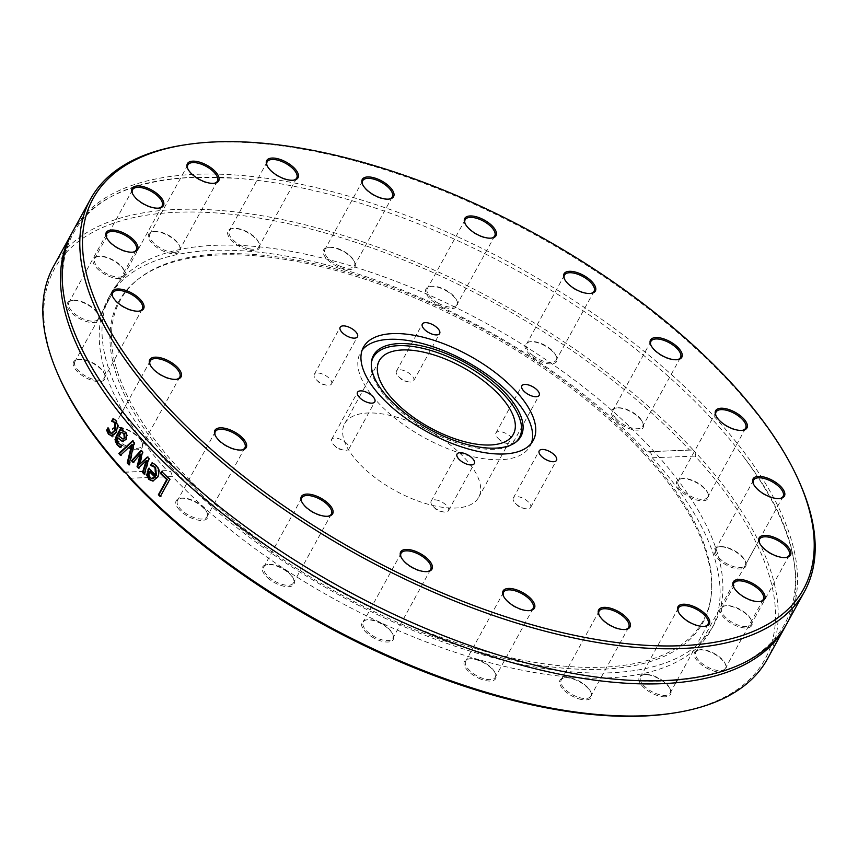 <?xml version="1.0" encoding="UTF-8"?>
<svg xmlns="http://www.w3.org/2000/svg" width="858" height="858" viewBox="0 0 858 858"><rect width="100%" height="100%" fill="white"/><g stroke="black" fill="none" stroke-linecap="round" stroke-linejoin="round"><path stroke-width="0.64" stroke-dasharray="4.29 3.22" d="M438.341 500.493A9.867 4.429 28.8 0 0 431.145 501.19A9.867 4.429 28.8 0 0 433.269 506.585A9.867 4.429 28.8 0 0 441.248 511.389A9.867 4.429 28.8 0 0 442.749 511.797A9.867 4.429 28.8 0 0 448.444 510.692A9.867 4.429 28.8 0 0 438.341 500.493M513.62 497.543A9.867 4.429 28.8 0 0 513.309 497.972A9.867 4.429 28.8 0 0 515.433 503.367A9.867 4.429 28.8 0 0 524.914 508.579A9.867 4.429 28.8 0 0 530.298 507.904A9.867 4.429 28.8 0 0 530.609 507.475A9.867 4.429 28.8 0 0 524.603 499.12A9.867 4.429 28.8 0 0 513.62 497.543M497.715 437.977A9.867 4.429 28.8 0 0 498.08 438.363A9.867 4.429 28.8 0 0 507.55 443.565A9.867 4.429 28.8 0 0 513.245 442.471A9.867 4.429 28.8 0 0 511.486 437.441A9.867 4.429 28.8 0 0 502.638 432.11A9.867 4.429 28.8 0 0 495.956 432.958A9.867 4.429 28.8 0 0 497.715 437.977M406.531 381.37A9.867 4.429 28.8 0 0 408.022 381.767A9.867 4.429 28.8 0 0 413.728 380.673A9.867 4.429 28.8 0 0 403.625 370.474A9.867 4.429 28.8 0 0 396.428 371.171A9.867 4.429 28.8 0 0 398.552 376.565A9.867 4.429 28.8 0 0 406.531 381.37M331.252 384.32A9.867 4.429 28.8 0 0 331.553 383.891A9.867 4.429 28.8 0 0 325.547 375.536A9.867 4.429 28.8 0 0 314.575 373.959A9.867 4.429 28.8 0 0 314.264 374.388A9.867 4.429 28.8 0 0 316.387 379.783A9.867 4.429 28.8 0 0 325.858 384.995A9.867 4.429 28.8 0 0 331.252 384.32M347.158 443.876A9.867 4.429 28.8 0 0 338.299 438.545A9.867 4.429 28.8 0 0 331.628 439.393A9.867 4.429 28.8 0 0 333.387 444.423A9.867 4.429 28.8 0 0 333.751 444.798A9.867 4.429 28.8 0 0 343.221 450A9.867 4.429 28.8 0 0 348.916 448.906A9.867 4.429 28.8 0 0 347.158 443.876M800.385 484.405A407.368 182.979 28.8 0 0 731.627 384.234A407.368 182.979 28.8 0 0 183.215 145.109M72.866 231.21A407.368 182.979 -151.2 0 1 196.471 174.281A407.368 182.979 -151.2 0 1 713.985 416.323A407.368 182.979 -151.2 0 1 786.818 623.712M53.539 266.366A407.368 182.979 -151.2 0 1 328.335 231.038A407.368 182.979 -151.2 0 1 693.425 450.139L689.617 450.118A405.362 182.078 28.8 0 0 236.787 214.897A405.362 182.078 28.8 0 0 58.494 375.589M72.04 232.754A407.368 182.979 -151.2 0 1 194.787 177.338A407.368 182.979 -151.2 0 1 234.942 178.132A407.368 182.979 -151.2 0 1 712.301 419.39A407.368 182.979 -151.2 0 1 785.134 626.769M771.514 643.693A405.362 182.078 28.8 0 0 695.141 456.102L695.902 452.82A407.368 182.979 -151.2 0 1 774.999 640.1M774.527 641.827A407.368 182.979 -151.2 0 1 767.492 658.858M695.902 452.82L693.425 450.139M129.687 478.249L172.522 476.576L170.774 471.696L166.999 470.592L124.882 472.243M124.431 472.104L166.999 470.592A343.951 154.494 -151.2 0 1 108.247 298.487A343.951 154.494 -151.2 0 1 338.942 268.275A343.951 154.494 -151.2 0 1 646.782 451.791L691.291 449.892M672.618 713.212A405.362 182.078 28.8 0 0 770.87 645.731M132.389 444.766L120.828 454.954M132.775 441.269L134.921 442.867L129.676 464.864L129.118 464.264M121.16 455.33L120.431 455.33M129.676 464.864L128.979 464.897M134.921 442.867L134.202 442.878M133.172 440.905L132.454 440.915M161.969 471.814L170.41 479.193L160.532 496.128M162.216 471.342L161.572 471.428M160.907 496.482L160.285 496.578M170.41 479.193L169.787 479.3M150.086 471.557L149.238 474.742L148.573 474.817M149.238 474.742L150.611 477.691L153.217 478.7M152.392 463.202L156.596 465.336C159.91 468.768 160.414 472.715 158.097 477.177L153.153 481.038M148.702 469.401L149.356 468.211L156.413 475.289M152.542 462.934L151.866 462.998M149.356 468.211L148.681 468.275M140.927 454.15L133.473 462.108M146.933 460.499L138.792 467.792M147.587 457.335L149.496 458.558L144.905 474.142L144.401 473.627M141.388 450.772L143.243 451.973L140.101 464.478M133.827 462.483L133.129 462.516M139.093 468.114L138.406 468.157M144.905 474.142L144.241 474.206M149.496 458.558L148.809 458.612M147.973 456.971L147.286 457.024M143.243 451.973L142.546 452.016M141.752 450.386L141.055 450.407M121.643 432.464L120.71 432.453M121.45 432.475L119.477 436.079L118.736 436.057M119.477 436.079L123.091 438.931M121.493 428.078L121.782 427.552L123.209 429.29L122.458 430.662L126.212 432.26L127.456 435.617L126.609 439.5L122.908 441.42M118.522 437.816L117.793 440.894L119.058 443.125L122.201 445.377L120.978 447.597L120.442 447.243M121.707 430.641L123.37 430.791M123.209 429.29L122.469 429.268M121.782 427.552L121.032 427.531M120.978 447.597L120.249 447.597M122.201 445.377L121.471 445.366M122.115 445.27L121.386 445.27M127.456 435.617L126.727 435.607M113.642 418.961L116.688 420.752L118.533 425.879L116.817 432.293L112.966 436.003L111.787 436.046M108.194 428.85L108.827 427.938L110.307 432.443L111.583 433.376M115.176 419.412L114.414 419.358M113.749 418.758L112.988 418.704M112.473 421.299L111.712 421.257M109.213 430.083L108.451 430.04M108.827 427.938L108.065 427.895M108.752 427.842L107.99 427.799M689.617 450.118L646.782 451.791C650.021 451.308 651.855 453.303 652.305 457.775L695.141 456.102M652.305 457.775A343.951 154.494 -151.2 0 1 711.057 629.879A343.951 154.494 -151.2 0 1 480.362 660.092A343.951 154.494 -151.2 0 1 172.522 476.576M373.562 637.837A17.857 8.022 -151.2 0 1 366.034 619.948A17.857 8.022 -151.2 0 1 393.093 634.823A17.857 8.022 -151.2 0 1 389.189 641.891A17.857 8.022 -151.2 0 1 373.562 637.837M581.51 699.527A17.857 8.022 -151.2 0 1 562.215 688.202A17.857 8.022 -151.2 0 1 564.049 677.852A17.857 8.022 -151.2 0 1 591.098 692.728A17.857 8.022 -151.2 0 1 581.51 699.527M723.82 671.331A17.857 8.022 -151.2 0 1 700.246 663.76A17.857 8.022 -151.2 0 1 698.659 649.956A17.857 8.022 -151.2 0 1 725.707 664.832A17.857 8.022 -151.2 0 1 723.82 671.331M746.128 564.006A17.857 8.022 -151.2 0 1 724.431 563.899A17.857 8.022 -151.2 0 1 718.446 546.9A17.857 8.022 -151.2 0 1 745.505 561.775A17.857 8.022 -151.2 0 1 746.128 564.006M179.397 509.813A17.857 8.022 -151.2 0 1 180.266 498.359A17.857 8.022 -151.2 0 1 207.325 513.234A17.857 8.022 -151.2 0 1 199.378 520.302A17.857 8.022 -151.2 0 1 179.397 509.813M707.603 492.674A17.857 8.022 -151.2 0 1 708.065 493.607A17.857 8.022 -151.2 0 1 699.71 500.622A17.857 8.022 -151.2 0 1 679.557 489.553A17.857 8.022 -151.2 0 1 681.005 478.732A17.857 8.022 -151.2 0 1 707.603 492.674M751.715 625.568A17.857 8.022 -151.2 0 1 728.217 621.353A17.857 8.022 -151.2 0 1 724.527 605.898A17.857 8.022 -151.2 0 1 751.587 620.774A17.857 8.022 -151.2 0 1 751.715 625.568M665.175 696.814A17.857 8.022 -151.2 0 1 643.092 686.84A17.857 8.022 -151.2 0 1 643.35 674.742A17.857 8.022 -151.2 0 1 670.409 689.617A17.857 8.022 -151.2 0 1 665.175 696.814M481.027 679.204A17.857 8.022 -151.2 0 1 465.422 667.588A17.857 8.022 -151.2 0 1 468.489 658.965A17.857 8.022 -151.2 0 1 495.549 673.841A17.857 8.022 -151.2 0 1 481.027 679.204M269.627 579.472A17.857 8.022 -151.2 0 1 266.72 564.607A17.857 8.022 -151.2 0 1 293.779 579.472A17.857 8.022 -151.2 0 1 287.977 586.69A17.857 8.022 -151.2 0 1 269.627 579.472M549.678 348.895A17.857 8.022 -151.2 0 1 556.467 356.692A17.857 8.022 -151.2 0 1 548.112 363.717A17.857 8.022 -151.2 0 1 527.97 352.638A17.857 8.022 -151.2 0 1 529.407 341.827A17.857 8.022 -151.2 0 1 549.678 348.895M338.277 249.163A17.857 8.022 -151.2 0 1 354.708 262.334A17.857 8.022 -151.2 0 1 346.342 269.348A17.857 8.022 -151.2 0 1 326.201 258.269A17.857 8.022 -151.2 0 1 327.649 247.458A17.857 8.022 -151.2 0 1 338.277 249.163M154.129 231.553A17.857 8.022 -151.2 0 1 179.837 246.557A17.857 8.022 -151.2 0 1 171.482 253.571A17.857 8.022 -151.2 0 1 151.33 242.492A17.857 8.022 -151.2 0 1 152.778 231.681A17.857 8.022 -151.2 0 1 154.129 231.553M67.589 302.799A17.857 8.022 -151.2 0 1 71.6 300.525A17.857 8.022 -151.2 0 1 98.659 315.401A17.857 8.022 -151.2 0 1 83.43 320.484A17.857 8.022 -151.2 0 1 67.589 302.799M111.701 435.692A17.857 8.022 -151.2 0 1 115.122 427.692A17.857 8.022 -151.2 0 1 142.181 442.567A17.857 8.022 -151.2 0 1 131.917 449.227A17.857 8.022 -151.2 0 1 111.701 435.692M73.177 364.36A17.857 8.022 -151.2 0 1 77.681 359.523A17.857 8.022 -151.2 0 1 104.74 374.399A17.857 8.022 -151.2 0 1 92.031 380.384A17.857 8.022 -151.2 0 1 73.177 364.36M95.485 257.035A17.857 8.022 -151.2 0 1 97.48 256.467A17.857 8.022 -151.2 0 1 124.539 271.343A17.857 8.022 -151.2 0 1 106.778 275.3A17.857 8.022 -151.2 0 1 95.485 257.035M237.795 228.839A17.857 8.022 -151.2 0 1 259.148 243.447A17.857 8.022 -151.2 0 1 250.793 250.461A17.857 8.022 -151.2 0 1 230.641 239.382A17.857 8.022 -151.2 0 1 232.089 228.571A17.857 8.022 -151.2 0 1 237.795 228.839M445.742 290.53A17.857 8.022 -151.2 0 1 457.153 301.351A17.857 8.022 -151.2 0 1 448.798 308.365A17.857 8.022 -151.2 0 1 428.646 297.297A17.857 8.022 -151.2 0 1 430.094 286.475A17.857 8.022 -151.2 0 1 445.742 290.53M639.918 418.554A17.857 8.022 -151.2 0 1 642.932 422.94A17.857 8.022 -151.2 0 1 634.566 429.955A17.857 8.022 -151.2 0 1 614.425 418.886A17.857 8.022 -151.2 0 1 615.872 408.065A17.857 8.022 -151.2 0 1 639.918 418.554M172.544 468.479A343.951 154.494 -151.2 0 1 111.047 293.382A343.951 154.494 -151.2 0 1 343.876 263.781A343.951 154.494 -151.2 0 1 652.37 449.678A343.951 154.494 -151.2 0 1 713.867 624.774A343.951 154.494 -151.2 0 1 481.048 654.375A343.951 154.494 -151.2 0 1 172.544 468.479M328.024 516.226A16.86 7.572 -151.2 0 1 327.509 516.323A16.86 7.572 -151.2 0 1 301.973 502.284A16.86 7.572 -151.2 0 1 301.769 501.801M286.937 571.117A16.86 7.572 28.8 0 0 267.803 564.435A16.86 7.572 28.8 0 0 263.964 566.666A16.86 7.572 28.8 0 0 270.538 578.464A16.86 7.572 28.8 0 0 293.511 582.904A16.86 7.572 28.8 0 0 293.339 578.474A16.86 7.572 28.8 0 0 286.937 571.117M427.338 571.578A16.86 7.572 -151.2 0 1 426.823 571.675A16.86 7.572 -151.2 0 1 401.287 557.636A16.86 7.572 -151.2 0 1 401.083 557.142M381.896 623.605A16.86 7.572 28.8 0 0 367.117 619.776A16.86 7.572 28.8 0 0 363.288 622.007A16.86 7.572 28.8 0 0 374.217 636.657A16.86 7.572 28.8 0 0 392.825 638.255A16.86 7.572 28.8 0 0 392.653 633.815A16.86 7.572 28.8 0 0 381.896 623.605M529.794 610.596A16.86 7.572 -151.2 0 1 529.268 610.692A16.86 7.572 -151.2 0 1 503.732 596.653A16.86 7.572 -151.2 0 1 503.539 596.16M479.601 660.413A16.86 7.572 28.8 0 0 469.573 658.805A16.86 7.572 28.8 0 0 465.733 661.035A16.86 7.572 28.8 0 0 481.402 677.906A16.86 7.572 28.8 0 0 495.281 677.273A16.86 7.572 28.8 0 0 495.109 672.844A16.86 7.572 28.8 0 0 479.601 660.413M625.353 629.482A16.86 7.572 -151.2 0 1 624.828 629.579A16.86 7.572 -151.2 0 1 599.292 615.54A16.86 7.572 -151.2 0 1 599.099 615.047M570.516 677.927A16.86 7.572 28.8 0 0 565.132 677.681A16.86 7.572 28.8 0 0 561.293 679.911A16.86 7.572 28.8 0 0 566.033 690.197A16.86 7.572 28.8 0 0 581.617 698.144A16.86 7.572 28.8 0 0 590.83 696.16A16.86 7.572 28.8 0 0 590.669 691.72A16.86 7.572 28.8 0 0 570.516 677.927M704.654 626.372A16.86 7.572 -151.2 0 1 704.139 626.469A16.86 7.572 -151.2 0 1 678.603 612.43A16.86 7.572 -151.2 0 1 678.41 611.936M645.72 674.452A16.86 7.572 28.8 0 0 644.433 674.57A16.86 7.572 28.8 0 0 640.604 676.812A16.86 7.572 28.8 0 0 647.254 688.674A16.86 7.572 28.8 0 0 665.025 695.409A16.86 7.572 28.8 0 0 670.141 693.05A16.86 7.572 28.8 0 0 669.98 688.609A16.86 7.572 28.8 0 0 645.72 674.452M759.963 601.576A16.86 7.572 -151.2 0 1 759.437 601.683A16.86 7.572 -151.2 0 1 733.901 587.633A16.86 7.572 -151.2 0 1 733.708 587.151M697.854 650.321A16.86 7.572 28.8 0 0 695.902 652.016A16.86 7.572 28.8 0 0 704.665 665.358A16.86 7.572 28.8 0 0 723.487 669.959A16.86 7.572 28.8 0 0 725.439 668.253A16.86 7.572 28.8 0 0 725.278 663.824A16.86 7.572 28.8 0 0 699.742 649.785A16.86 7.572 28.8 0 0 697.854 650.321M785.831 557.528A16.86 7.572 -151.2 0 1 785.317 557.625A16.86 7.572 -151.2 0 1 759.78 543.586A16.86 7.572 -151.2 0 1 759.577 543.093M721.825 607.882A16.86 7.572 28.8 0 0 721.782 607.968A16.86 7.572 28.8 0 0 732.807 622.672A16.86 7.572 28.8 0 0 751.276 624.292A16.86 7.572 28.8 0 0 751.318 624.206A16.86 7.572 28.8 0 0 751.147 619.776A16.86 7.572 28.8 0 0 725.611 605.737A16.86 7.572 28.8 0 0 721.825 607.882M779.75 498.53A16.86 7.572 -151.2 0 1 779.236 498.627A16.86 7.572 -151.2 0 1 753.699 484.588A16.86 7.572 -151.2 0 1 753.496 484.105M715.282 551.308A16.86 7.572 28.8 0 0 729.075 564.864A16.86 7.572 28.8 0 0 745.237 565.207A16.86 7.572 28.8 0 0 745.656 562.88A16.86 7.572 28.8 0 0 745.066 560.778A16.86 7.572 28.8 0 0 719.53 546.739A16.86 7.572 28.8 0 0 715.701 548.97A16.86 7.572 28.8 0 0 715.282 551.308M742.309 430.362A16.86 7.572 -151.2 0 1 741.795 430.459A16.86 7.572 -151.2 0 1 716.687 417.31A16.86 7.572 -151.2 0 1 716.258 416.42A16.86 7.572 -151.2 0 1 716.055 415.937M678.86 486.121A16.86 7.572 28.8 0 0 694.025 497.704A16.86 7.572 28.8 0 0 707.796 497.039A16.86 7.572 28.8 0 0 707.625 492.61A16.86 7.572 28.8 0 0 707.196 491.72A16.86 7.572 28.8 0 0 682.089 478.571A16.86 7.572 28.8 0 0 678.249 480.802A16.86 7.572 28.8 0 0 678.86 486.121M677.177 359.695A16.86 7.572 -151.2 0 1 676.651 359.792A16.86 7.572 -151.2 0 1 653.957 349.903A16.86 7.572 -151.2 0 1 651.115 345.753A16.86 7.572 -151.2 0 1 650.922 345.27M616.13 418.715A16.86 7.572 28.8 0 0 631.252 427.831A16.86 7.572 28.8 0 0 642.663 426.372A16.86 7.572 28.8 0 0 642.492 421.943A16.86 7.572 28.8 0 0 639.65 417.792A16.86 7.572 28.8 0 0 616.956 407.904A16.86 7.572 28.8 0 0 613.116 410.135A16.86 7.572 28.8 0 0 616.13 418.715M590.712 293.447A16.86 7.572 -151.2 0 1 590.197 293.543A16.86 7.572 -151.2 0 1 571.063 286.872A16.86 7.572 -151.2 0 1 564.661 279.504A16.86 7.572 -151.2 0 1 564.457 279.022M533.226 355.684A16.86 7.572 28.8 0 0 556.199 360.124A16.86 7.572 28.8 0 0 556.027 355.695A16.86 7.572 28.8 0 0 549.624 348.337A16.86 7.572 28.8 0 0 530.491 341.656A16.86 7.572 28.8 0 0 526.662 343.886A16.86 7.572 28.8 0 0 533.226 355.684M491.398 238.106A16.86 7.572 -151.2 0 1 490.883 238.202A16.86 7.572 -151.2 0 1 476.104 234.384A16.86 7.572 -151.2 0 1 465.347 224.163A16.86 7.572 -151.2 0 1 465.143 223.67M438.277 303.196A16.86 7.572 28.8 0 0 456.885 304.783A16.86 7.572 28.8 0 0 456.713 300.343A16.86 7.572 28.8 0 0 445.946 290.133A16.86 7.572 28.8 0 0 431.177 286.304A16.86 7.572 28.8 0 0 427.338 288.545A16.86 7.572 28.8 0 0 438.277 303.196M388.953 199.088A16.86 7.572 -151.2 0 1 388.427 199.185A16.86 7.572 -151.2 0 1 378.399 197.576A16.86 7.572 -151.2 0 1 362.891 185.146A16.86 7.572 -151.2 0 1 362.698 184.652M340.562 266.388A16.86 7.572 28.8 0 0 354.429 265.766A16.86 7.572 28.8 0 0 354.268 261.325A16.86 7.572 28.8 0 0 338.76 248.895A16.86 7.572 28.8 0 0 328.732 247.286A16.86 7.572 28.8 0 0 324.892 249.517A16.86 7.572 28.8 0 0 340.562 266.388M293.393 180.201A16.86 7.572 -151.2 0 1 292.868 180.298A16.86 7.572 -151.2 0 1 287.484 180.051A16.86 7.572 -151.2 0 1 267.331 166.259A16.86 7.572 -151.2 0 1 267.138 165.766M249.657 248.863A16.86 7.572 28.8 0 0 258.88 246.879A16.86 7.572 28.8 0 0 258.708 242.439A16.86 7.572 28.8 0 0 238.556 228.657A16.86 7.572 28.8 0 0 233.172 228.4A16.86 7.572 28.8 0 0 229.333 230.641A16.86 7.572 28.8 0 0 234.073 240.916A16.86 7.572 28.8 0 0 249.657 248.863M214.082 183.312A16.86 7.572 -151.2 0 1 213.567 183.408A16.86 7.572 -151.2 0 1 212.28 183.526A16.86 7.572 -151.2 0 1 188.02 169.369A16.86 7.572 -151.2 0 1 187.827 168.876M174.453 252.338A16.86 7.572 28.8 0 0 179.569 249.989A16.86 7.572 28.8 0 0 179.397 245.549A16.86 7.572 28.8 0 0 155.137 231.392A16.86 7.572 28.8 0 0 153.861 231.51A16.86 7.572 28.8 0 0 150.021 233.741A16.86 7.572 28.8 0 0 156.682 245.602A16.86 7.572 28.8 0 0 174.453 252.338M158.784 208.097A16.86 7.572 -151.2 0 1 158.258 208.194A16.86 7.572 -151.2 0 1 132.722 194.155A16.86 7.572 -151.2 0 1 132.529 193.672M122.319 276.48A16.86 7.572 28.8 0 0 124.271 274.774A16.86 7.572 28.8 0 0 124.099 270.345A16.86 7.572 28.8 0 0 98.563 256.306A16.86 7.572 28.8 0 0 96.675 256.842A16.86 7.572 28.8 0 0 94.723 258.537A16.86 7.572 28.8 0 0 103.496 271.879A16.86 7.572 28.8 0 0 122.319 276.48M132.904 252.155A16.86 7.572 -151.2 0 1 132.389 252.252A16.86 7.572 -151.2 0 1 106.853 238.213A16.86 7.572 -151.2 0 1 106.649 237.72M98.348 318.919A16.86 7.572 28.8 0 0 98.391 318.833A16.86 7.572 28.8 0 0 98.22 314.393A16.86 7.572 28.8 0 0 72.683 300.354A16.86 7.572 28.8 0 0 68.897 302.499A16.86 7.572 28.8 0 0 68.844 302.584A16.86 7.572 28.8 0 0 79.88 317.288A16.86 7.572 28.8 0 0 98.348 318.919M138.985 311.154A16.86 7.572 -151.2 0 1 138.47 311.25A16.86 7.572 -151.2 0 1 112.934 297.211A16.86 7.572 -151.2 0 1 112.73 296.718M104.891 375.493A16.86 7.572 28.8 0 0 104.301 373.391A16.86 7.572 28.8 0 0 78.764 359.352A16.86 7.572 28.8 0 0 74.925 361.583A16.86 7.572 28.8 0 0 74.517 363.921A16.86 7.572 28.8 0 0 88.31 377.488A16.86 7.572 28.8 0 0 104.472 377.831A16.86 7.572 28.8 0 0 104.891 375.493M176.426 379.322A16.86 7.572 -151.2 0 1 175.911 379.418A16.86 7.572 -151.2 0 1 150.375 365.379A16.86 7.572 -151.2 0 1 150.171 364.886M141.313 440.669A16.86 7.572 28.8 0 0 116.205 427.52A16.86 7.572 28.8 0 0 112.377 429.751A16.86 7.572 28.8 0 0 112.977 435.07A16.86 7.572 28.8 0 0 128.142 446.653A16.86 7.572 28.8 0 0 141.913 445.999A16.86 7.572 28.8 0 0 141.742 441.559A16.86 7.572 28.8 0 0 141.313 440.669M241.57 449.989A16.86 7.572 -151.2 0 1 241.044 450.085A16.86 7.572 -151.2 0 1 215.508 436.036A16.86 7.572 -151.2 0 1 215.315 435.553M204.043 508.075A16.86 7.572 28.8 0 0 181.349 498.187A16.86 7.572 28.8 0 0 177.509 500.418A16.86 7.572 28.8 0 0 180.523 508.998A16.86 7.572 28.8 0 0 195.645 518.114A16.86 7.572 28.8 0 0 207.057 516.666A16.86 7.572 28.8 0 0 206.885 512.226A16.86 7.572 28.8 0 0 204.043 508.075M643.285 453.003A333.322 149.721 -151.2 0 1 711.143 595.967A333.322 149.721 -151.2 0 1 503.936 658.354A333.322 149.721 -151.2 0 1 178.292 471.214A333.322 149.721 -151.2 0 1 136.83 280.234A333.322 149.721 -151.2 0 1 643.285 453.003M179.697 469.594A332.572 149.378 -151.2 0 1 138.331 279.043A332.572 149.378 -151.2 0 1 643.65 451.415A332.572 149.378 -151.2 0 1 711.357 594.068A332.572 149.378 -151.2 0 1 504.611 656.316A332.572 149.378 -151.2 0 1 179.697 469.594M465.004 458.419A76.459 34.341 -151.2 0 1 478.667 497.34A76.459 34.341 -151.2 0 1 426.919 503.925A76.459 34.341 -151.2 0 1 358.344 462.601A76.459 34.341 -151.2 0 1 344.669 423.67A76.459 34.341 -151.2 0 1 396.428 417.095A76.459 34.341 -151.2 0 1 465.004 458.419M515.561 442.342A83.355 37.441 -151.2 0 1 514.843 442.953A83.355 37.441 -151.2 0 1 388.181 399.753A83.355 37.441 -151.2 0 1 371.214 363.996A83.355 37.441 -151.2 0 1 371.342 363.063M531.402 443.178A96.847 43.501 -151.2 0 1 530.072 446.16A96.847 43.501 -151.2 0 1 464.521 454.493A96.847 43.501 -151.2 0 1 377.659 402.145A96.847 43.501 -151.2 0 1 360.349 352.842A96.847 43.501 -151.2 0 1 362.151 350.128M150.611 477.691L149.946 477.756M156.596 465.336L155.931 465.401M154.472 463.77L153.807 463.835M158.097 477.177L157.443 477.262M122.351 438.631L121.611 438.62M119.058 443.125L118.318 443.114M117.793 440.894L117.053 440.873M118.286 438.234L117.546 438.213M126.609 439.5L125.879 439.489M126.212 432.26L125.472 432.25M116.688 420.752L115.927 420.71M110.307 432.443L109.545 432.4M112.966 436.003L112.216 435.971M116.817 432.293L116.077 432.26M118.533 425.879L117.782 425.847M433.269 506.585L437.248 510.585L442.749 511.797M448.444 510.692L474.356 463.567M431.145 501.19L457.057 454.054M515.433 503.367L519.412 507.368L524.914 508.579M530.609 507.475L556.52 460.338M513.309 497.972L539.221 450.836M498.08 438.363L502.048 442.353L507.55 443.565M513.245 442.471L539.156 395.334M495.956 432.958L521.868 385.821M398.552 376.565L402.52 380.566L408.022 381.767M413.728 380.673L439.639 333.537M396.428 371.171L422.34 324.034M316.387 379.783L320.356 383.783L325.858 384.995M331.553 383.891L357.475 336.754M314.264 374.388L340.176 327.252M333.751 444.798L337.72 448.788L343.221 450M348.916 448.906L374.828 401.769M331.628 439.393L357.539 392.267M153.475 481.006L152.831 481.081M123.295 430.684L122.544 430.662M112.162 436.089L111.411 436.057M111.047 293.382L108.247 298.487M713.867 624.774L711.057 629.879M327.509 516.323L328.593 516.162M301.973 502.284L301.533 501.286M301.801 497.854L263.964 566.666M331.338 514.092L293.511 582.904M267.803 564.435L266.72 564.607M293.339 578.474L293.779 579.472M426.823 571.675L427.906 571.503M401.287 557.636L400.847 556.628M401.115 553.195L363.288 622.007M430.662 569.433L392.825 638.255M367.117 619.776L366.034 619.948M392.653 633.815L393.093 634.823M529.268 610.692L530.351 610.531M503.732 596.653L503.292 595.656M503.571 592.224L465.733 661.035M533.108 608.461L495.281 677.273M469.573 658.805L468.489 658.965M495.109 672.844L495.549 673.841M624.828 629.579L625.911 629.407M599.292 615.54L598.852 614.532M599.12 611.1L561.293 679.911M628.667 627.337L590.83 696.16M565.132 677.681L564.049 677.852M590.669 691.72L591.098 692.728M704.139 626.469L705.222 626.297M678.603 612.43L678.163 611.422M678.431 607.99L640.604 676.812M707.979 624.238L677.466 679.74M675.782 682.796L670.141 693.05M644.433 674.57L643.35 674.742M669.98 688.609L670.409 689.617M759.437 601.683L760.52 601.512M733.901 587.633L733.461 586.636M733.729 583.204L695.902 652.016M763.277 599.442L725.439 668.253M699.742 649.785L698.659 649.956M725.278 663.824L725.707 664.832M785.317 557.625L786.4 557.453M759.78 543.586L759.341 542.578M759.609 539.156L721.782 607.968M789.156 555.394L751.318 624.206M725.611 605.737L724.527 605.898M751.147 619.776L751.587 620.774M779.236 498.627L780.319 498.466M753.699 484.588L753.26 483.59M753.528 480.158L715.701 548.97M783.075 496.396L745.237 565.207M719.53 546.739L718.446 546.9M745.066 560.778L745.505 561.775M741.795 430.459L742.878 430.298M716.258 416.42L715.819 415.422M716.087 411.99L678.249 480.802M745.623 428.228L707.796 497.039M682.089 478.571L681.005 478.732M707.625 492.61L708.065 493.607M676.651 359.792L677.734 359.631M651.115 345.753L650.675 344.755M650.943 341.323L613.116 410.135M680.491 357.561L642.663 426.372M616.956 407.904L615.872 408.065M642.492 421.943L642.932 422.94M590.197 293.543L591.28 293.382M564.661 279.504L564.221 278.507M564.489 275.075L526.662 343.886M594.036 291.312L556.199 360.124M530.491 341.656L529.407 341.827M556.027 355.695L556.467 356.692M490.883 238.202L491.966 238.031M465.347 224.163L464.907 223.155M465.175 219.723L427.338 288.545M494.712 235.971L456.885 304.783M431.177 286.304L430.094 286.475M456.713 300.343L457.153 301.351M388.427 199.185L389.511 199.013M362.891 185.146L362.451 184.138M362.719 180.706L324.892 249.517M392.267 196.943L354.429 265.766M328.732 247.286L327.649 247.458M354.268 261.325L354.708 262.334M292.868 180.298L293.951 180.126M267.331 166.259L266.902 165.251M267.17 161.819L229.333 230.641M296.707 178.067L258.88 246.879M233.172 228.4L232.089 228.571M258.708 242.439L259.148 243.447M213.567 183.408L214.65 183.237M188.02 169.369L187.591 168.361M187.859 164.929L150.021 233.741M217.396 181.167L179.569 249.989M153.861 231.51L152.778 231.681M179.397 245.549L179.837 246.557M158.258 208.194L159.341 208.033M132.722 194.155L132.293 193.157M132.561 189.725L94.723 258.537M162.098 205.963L124.271 274.774M98.563 256.306L97.48 256.467M124.099 270.345L124.539 271.343M132.389 252.252L133.473 252.08M106.853 238.213L106.413 237.205M106.682 233.773L68.844 302.584M136.218 250.01L98.391 318.833M72.683 300.354L71.6 300.525M98.22 314.393L98.659 315.401M138.47 311.25L139.554 311.079M112.934 297.211L112.495 296.203M112.763 292.771L74.925 361.583M142.299 309.009L104.472 377.831M78.764 359.352L77.681 359.523M104.301 373.391L104.74 374.399M175.911 379.418L176.995 379.247M150.375 365.379L149.936 364.371M150.204 360.939L122.404 411.497M120.721 414.564L112.377 429.751M179.751 377.177L141.913 445.999M116.205 427.52L115.122 427.692M141.742 441.559L142.181 442.567M241.044 450.085L242.128 449.914M215.508 436.036L215.068 435.038M215.337 431.606L177.509 500.418M244.884 447.844L207.057 516.666M181.349 498.187L180.266 498.359M206.885 512.226L207.325 513.234M113.213 399.549C21.643 278.689 57.776 180.823 194.916 177.349L234.942 178.132M744.787 458.429C846.31 591.376 789.746 694.326 623.058 679.847M138.331 279.043L136.83 280.234M711.357 594.068L711.143 595.967M379.333 360.639L344.669 423.67M513.331 434.309L478.667 497.34M514.843 442.953L516.334 441.763M371.214 363.996L371.417 362.097M363.481 347.147L360.349 352.842M533.215 440.454L530.072 446.16"/><path stroke-width="1.29" d="M464.253 453.367A9.867 4.429 -151.2 0 1 474.356 463.567A9.867 4.429 -151.2 0 1 467.16 464.253A9.867 4.429 -151.2 0 1 457.057 454.054A9.867 4.429 -151.2 0 1 464.253 453.367M539.532 450.418A9.867 4.429 -151.2 0 1 550.514 451.994A9.867 4.429 -151.2 0 1 556.52 460.338A9.867 4.429 -151.2 0 1 556.209 460.767A9.867 4.429 -151.2 0 1 545.238 459.191A9.867 4.429 -151.2 0 1 539.221 450.836A9.867 4.429 -151.2 0 1 539.532 450.418M523.627 390.851A9.867 4.429 -151.2 0 1 521.868 385.821A9.867 4.429 -151.2 0 1 528.549 384.974A9.867 4.429 -151.2 0 1 537.398 390.304A9.867 4.429 -151.2 0 1 539.156 395.334A9.867 4.429 -151.2 0 1 532.475 396.181A9.867 4.429 -151.2 0 1 523.627 390.851M432.443 334.234A9.867 4.429 -151.2 0 1 422.34 324.034A9.867 4.429 -151.2 0 1 429.536 323.337A9.867 4.429 -151.2 0 1 439.639 333.537A9.867 4.429 -151.2 0 1 432.443 334.234M357.164 337.183A9.867 4.429 -151.2 0 1 346.182 335.607A9.867 4.429 -151.2 0 1 340.176 327.252A9.867 4.429 -151.2 0 1 340.487 326.834A9.867 4.429 -151.2 0 1 351.458 328.41A9.867 4.429 -151.2 0 1 357.475 336.754A9.867 4.429 -151.2 0 1 357.164 337.183M373.069 396.75A9.867 4.429 -151.2 0 1 374.828 401.769A9.867 4.429 -151.2 0 1 368.146 402.616A9.867 4.429 -151.2 0 1 359.298 397.286A9.867 4.429 -151.2 0 1 357.539 392.267A9.867 4.429 -151.2 0 1 364.21 391.409A9.867 4.429 -151.2 0 1 373.069 396.75M185.382 144.777L183.215 145.109A407.368 182.979 28.8 0 0 90.508 199.12A407.368 182.979 28.8 0 0 163.342 406.499A407.368 182.979 28.8 0 0 528.71 626.672A407.368 182.979 28.8 0 0 804.461 591.623A407.368 182.979 28.8 0 0 800.385 484.405L799.506 482.389A405.362 182.078 -151.2 0 1 609.834 641.602A405.362 182.078 -151.2 0 1 152.595 390.229A405.362 182.078 -151.2 0 1 185.382 144.777A405.362 182.078 -151.2 0 1 731.091 382.722A405.362 182.078 -151.2 0 1 799.506 482.389M325.686 501.297A17.857 8.022 28.8 0 0 307.336 494.079A17.857 8.022 28.8 0 0 301.533 501.286A17.857 8.022 28.8 0 0 328.593 516.162A17.857 8.022 28.8 0 0 325.686 501.297M517.814 590.283A17.857 8.022 28.8 0 0 503.292 595.656A17.857 8.022 28.8 0 0 530.351 610.531A17.857 8.022 28.8 0 0 533.419 601.908A17.857 8.022 28.8 0 0 517.814 590.283M683.408 604.225A17.857 8.022 28.8 0 0 678.163 611.422A17.857 8.022 28.8 0 0 705.222 626.297A17.857 8.022 28.8 0 0 705.49 614.21A17.857 8.022 28.8 0 0 683.408 604.225M759.212 537.794A17.857 8.022 28.8 0 0 759.341 542.578A17.857 8.022 28.8 0 0 786.4 557.453A17.857 8.022 28.8 0 0 782.71 541.999A17.857 8.022 28.8 0 0 759.212 537.794M716.28 416.355A17.857 8.022 28.8 0 0 742.878 430.298A17.857 8.022 28.8 0 0 744.315 419.476A17.857 8.022 28.8 0 0 724.173 408.408A17.857 8.022 28.8 0 0 715.819 415.422A17.857 8.022 28.8 0 0 716.28 416.355M571.01 286.304A17.857 8.022 28.8 0 0 591.28 293.382A17.857 8.022 28.8 0 0 592.728 282.561A17.857 8.022 28.8 0 0 572.576 271.493A17.857 8.022 28.8 0 0 564.221 278.507A17.857 8.022 28.8 0 0 571.01 286.304M378.882 197.308A17.857 8.022 28.8 0 0 389.511 199.013A17.857 8.022 28.8 0 0 390.958 188.202A17.857 8.022 28.8 0 0 370.806 177.123A17.857 8.022 28.8 0 0 362.451 184.138A17.857 8.022 28.8 0 0 378.882 197.308M213.288 183.365A17.857 8.022 28.8 0 0 214.65 183.237A17.857 8.022 28.8 0 0 216.087 172.426A17.857 8.022 28.8 0 0 195.946 161.347A17.857 8.022 28.8 0 0 187.591 168.361A17.857 8.022 28.8 0 0 213.288 183.365M137.484 249.796A17.857 8.022 28.8 0 0 121.643 232.121A17.857 8.022 28.8 0 0 106.413 237.205A17.857 8.022 28.8 0 0 133.473 252.08A17.857 8.022 28.8 0 0 137.484 249.796M180.416 371.235A17.857 8.022 28.8 0 0 160.199 357.711A17.857 8.022 28.8 0 0 149.936 364.371A17.857 8.022 28.8 0 0 176.995 379.247A17.857 8.022 28.8 0 0 180.416 371.235M515.894 391.151A96.847 43.501 -151.2 0 1 533.215 440.454A96.847 43.501 -151.2 0 1 467.664 448.788A96.847 43.501 -151.2 0 1 380.791 396.439A96.847 43.501 -151.2 0 1 363.481 347.147A96.847 43.501 -151.2 0 1 429.032 338.803A96.847 43.501 -151.2 0 1 515.894 391.151M243.007 438.449A17.857 8.022 28.8 0 0 223.016 427.97A17.857 8.022 28.8 0 0 215.068 435.038A17.857 8.022 28.8 0 0 242.128 449.914A17.857 8.022 28.8 0 0 243.007 438.449M144.058 306.231A17.857 8.022 28.8 0 0 125.204 290.208A17.857 8.022 28.8 0 0 112.495 296.203A17.857 8.022 28.8 0 0 139.554 311.079A17.857 8.022 28.8 0 0 144.058 306.231M161.336 207.464A17.857 8.022 28.8 0 0 150.043 189.2A17.857 8.022 28.8 0 0 132.293 193.157A17.857 8.022 28.8 0 0 159.341 208.033A17.857 8.022 28.8 0 0 161.336 207.464M288.245 179.869A17.857 8.022 28.8 0 0 293.951 180.126A17.857 8.022 28.8 0 0 295.399 169.316A17.857 8.022 28.8 0 0 275.257 158.237A17.857 8.022 28.8 0 0 266.902 165.251A17.857 8.022 28.8 0 0 288.245 179.869M476.308 233.987A17.857 8.022 28.8 0 0 491.966 238.031A17.857 8.022 28.8 0 0 493.404 227.22A17.857 8.022 28.8 0 0 473.262 216.141A17.857 8.022 28.8 0 0 464.907 223.155A17.857 8.022 28.8 0 0 476.308 233.987M653.689 349.142A17.857 8.022 28.8 0 0 677.734 359.631A17.857 8.022 28.8 0 0 679.182 348.809A17.857 8.022 28.8 0 0 659.041 337.741A17.857 8.022 28.8 0 0 650.675 344.755A17.857 8.022 28.8 0 0 653.689 349.142M752.638 481.359A17.857 8.022 28.8 0 0 753.26 483.59A17.857 8.022 28.8 0 0 780.319 498.466A17.857 8.022 28.8 0 0 774.334 481.467A17.857 8.022 28.8 0 0 752.638 481.359M735.36 580.126A17.857 8.022 28.8 0 0 733.461 586.636A17.857 8.022 28.8 0 0 760.52 601.512A17.857 8.022 28.8 0 0 758.933 587.698A17.857 8.022 28.8 0 0 735.36 580.126M608.44 607.732A17.857 8.022 28.8 0 0 598.852 614.532A17.857 8.022 28.8 0 0 625.911 629.407A17.857 8.022 28.8 0 0 627.745 619.058A17.857 8.022 28.8 0 0 608.44 607.732M420.388 553.614A17.857 8.022 28.8 0 0 404.751 549.56A17.857 8.022 28.8 0 0 400.847 556.628A17.857 8.022 28.8 0 0 427.906 571.503A17.857 8.022 28.8 0 0 420.388 553.614M804.461 591.623L786.818 623.712A407.368 182.979 -151.2 0 1 511.078 658.762A407.368 182.979 -151.2 0 1 145.699 438.588A407.368 182.979 -151.2 0 1 72.866 231.21L90.508 199.12M57.615 373.573L58.494 375.589A405.362 182.078 28.8 0 0 124.163 472.265L125.139 472.404A407.368 182.979 -151.2 0 1 57.615 373.573A407.368 182.979 -151.2 0 1 53.539 266.366L71.182 234.277A407.368 182.979 -151.2 0 1 72.04 232.754M124.882 472.243L124.163 472.265L126.544 473.434L129.687 478.249A405.362 182.078 28.8 0 0 672.618 713.212L674.785 712.869A407.368 182.979 -151.2 0 1 127.606 475.085M132.765 462.119A407.368 182.979 -151.2 0 1 131.521 460.767L141.055 450.407A407.368 182.979 28.8 0 0 142.546 452.016L139.414 464.521L147.286 457.024A407.368 182.979 28.8 0 0 148.809 458.612L144.241 474.206A407.368 182.979 -151.2 0 1 142.492 472.404L146.257 460.542L138.406 468.157A407.368 182.979 -151.2 0 1 137.055 466.731L140.229 454.182L133.129 462.516A407.368 182.979 -151.2 0 1 132.765 462.119M674.785 712.869A407.368 182.979 -151.2 0 0 767.492 658.858L785.134 626.769A407.368 182.979 -151.2 0 1 509.395 661.829A407.368 182.979 -151.2 0 1 144.015 441.656A407.368 182.979 -151.2 0 1 71.182 234.277M774.999 640.1A407.368 182.979 -151.2 0 1 774.527 641.827M120.431 455.33A407.368 182.979 -151.2 0 1 118.822 453.464L132.454 440.915A407.368 182.979 28.8 0 0 134.202 442.878L128.979 464.897A407.368 182.979 -151.2 0 1 127.198 462.934L131.671 444.776L120.431 455.33M160.446 473.477L161.572 471.428A407.368 182.979 28.8 0 0 169.787 479.3L160.285 496.578A407.368 182.979 -151.2 0 1 158.376 494.776L166.752 479.547A407.368 182.979 -151.2 0 1 160.446 473.477L162.216 471.342M153.807 463.835L155.931 465.401C159.256 468.843 159.76 472.801 157.443 477.262L152.831 481.081L148.863 479.45L146.707 475.042L148.681 468.275A407.368 182.979 28.8 0 0 155.759 475.364L154.912 467.331L150.665 465.476A407.368 182.979 -151.2 0 1 150.558 465.379L151.866 462.998L153.807 463.835M123.37 430.791L121.707 430.641L125.472 432.25L126.727 435.607L125.879 439.489L122.179 441.409L117.782 437.794L117.053 440.873L118.318 443.114L121.386 445.27A407.368 182.979 28.8 0 0 121.471 445.366L120.249 447.597L117.246 445.034L115.187 440.958L116.162 436.39L121.032 427.531A407.368 182.979 28.8 0 0 122.469 429.268L121.707 430.641L122.458 430.662M123.155 441.613L117.782 437.794M112.216 435.971L108.473 434.266L106.639 430.244L107.99 427.799A407.368 182.979 28.8 0 0 108.065 427.895L109.545 432.4L111.208 433.397L114.618 430.469L114.908 422.651L111.712 421.257A407.368 182.979 -151.2 0 1 111.637 421.16L112.988 418.704L114.414 419.358L115.927 420.71L117.782 425.847L116.077 432.26L111.411 436.057M112.698 421.289L111.712 421.257M770.87 645.731A405.362 182.078 28.8 0 0 771.514 643.693M121.16 455.33L119.552 453.474L133.172 440.905M129.676 464.864L127.896 462.912L132.389 444.766L131.671 444.776M119.552 453.474L118.822 453.464M127.896 462.912L127.198 462.934M160.907 496.482L159.009 494.68L167.385 479.45L161.1 473.391M167.385 479.45L166.752 479.547M159.009 494.68L158.376 494.776M152.971 478.732L155.491 476.951A406.36 182.529 -151.2 0 1 150.086 471.557L149.421 471.621L148.573 474.817L149.946 477.756L152.563 478.775L154.837 477.027A407.368 182.979 -151.2 0 1 149.421 471.621M155.491 476.951L154.837 477.027M155.759 475.364L156.413 475.289L155.566 467.256L151.233 465.315L152.542 462.934M153.153 481.038L149.528 479.375L147.372 474.978L149.356 468.211M151.233 465.315L150.558 465.379M151.33 465.422L150.665 465.476M153.174 465.733L152.51 465.797M147.372 474.978L146.707 475.042M133.827 462.483L132.218 460.746L141.752 450.386M139.093 468.114L137.741 466.688L140.927 454.15L140.229 454.182M144.905 474.142L143.168 472.35L146.933 460.499L146.257 460.542M139.414 464.521L147.973 456.971M132.218 460.746L131.521 460.767M137.741 466.688L137.055 466.731M143.168 472.35L142.492 472.404M123.091 438.931L124.989 437.87L124.571 433.655L121.45 432.475M120.71 432.453L118.736 436.057L122.737 438.953L124.26 437.859L123.842 433.644L121.643 432.464M120.978 447.597L117.986 445.045L115.937 440.991L116.903 436.422L121.782 427.552M123.52 441.58L122.908 441.42M111.583 433.376L115.38 430.512L115.669 422.694L112.398 421.203L113.749 418.758M111.787 436.046L109.234 434.309L107.4 430.298L108.194 428.85M112.398 421.203L111.637 421.16M107.4 430.298L106.639 430.244M301.769 501.801A16.86 7.572 -151.2 0 1 301.801 497.854A16.86 7.572 -151.2 0 1 324.774 502.295A16.86 7.572 -151.2 0 1 331.338 514.092A16.86 7.572 -151.2 0 1 328.024 516.226M401.083 557.142A16.86 7.572 -151.2 0 1 401.115 553.195A16.86 7.572 -151.2 0 1 419.723 554.783A16.86 7.572 -151.2 0 1 430.662 569.433A16.86 7.572 -151.2 0 1 427.338 571.578M503.539 596.16A16.86 7.572 -151.2 0 1 503.571 592.224A16.86 7.572 -151.2 0 1 517.438 591.591A16.86 7.572 -151.2 0 1 533.108 608.461A16.86 7.572 -151.2 0 1 529.794 610.596M599.099 615.047A16.86 7.572 -151.2 0 1 599.12 611.1A16.86 7.572 -151.2 0 1 608.343 609.116A16.86 7.572 -151.2 0 1 623.927 617.063A16.86 7.572 -151.2 0 1 628.667 627.337A16.86 7.572 -151.2 0 1 625.353 629.482M678.41 611.936A16.86 7.572 -151.2 0 1 678.431 607.99A16.86 7.572 -151.2 0 1 683.547 605.641A16.86 7.572 -151.2 0 1 701.318 612.376A16.86 7.572 -151.2 0 1 707.979 624.238A16.86 7.572 -151.2 0 1 704.654 626.372M733.708 587.151A16.86 7.572 -151.2 0 1 733.729 583.204A16.86 7.572 -151.2 0 1 735.681 581.499A16.86 7.572 -151.2 0 1 754.504 586.1A16.86 7.572 -151.2 0 1 763.277 599.442A16.86 7.572 -151.2 0 1 759.963 601.576M759.577 543.093A16.86 7.572 -151.2 0 1 759.609 539.156A16.86 7.572 -151.2 0 1 759.652 539.071A16.86 7.572 -151.2 0 1 778.12 540.69A16.86 7.572 -151.2 0 1 789.156 555.394A16.86 7.572 -151.2 0 1 785.831 557.528M753.496 484.105A16.86 7.572 -151.2 0 1 753.11 482.486A16.86 7.572 -151.2 0 1 753.528 480.158A16.86 7.572 -151.2 0 1 771.943 481.638A16.86 7.572 -151.2 0 1 783.075 496.396A16.86 7.572 -151.2 0 1 779.75 498.53M716.055 415.937A16.86 7.572 -151.2 0 1 716.087 411.99A16.86 7.572 -151.2 0 1 734.502 413.47A16.86 7.572 -151.2 0 1 745.623 428.228A16.86 7.572 -151.2 0 1 742.309 430.362M650.922 345.27A16.86 7.572 -151.2 0 1 650.943 341.323A16.86 7.572 -151.2 0 1 669.369 342.803A16.86 7.572 -151.2 0 1 680.491 357.561A16.86 7.572 -151.2 0 1 677.177 359.695M564.457 279.022A16.86 7.572 -151.2 0 1 564.489 275.075A16.86 7.572 -151.2 0 1 582.904 276.555A16.86 7.572 -151.2 0 1 594.036 291.312A16.86 7.572 -151.2 0 1 590.712 293.447M465.143 223.67A16.86 7.572 -151.2 0 1 465.175 219.723A16.86 7.572 -151.2 0 1 483.59 221.214A16.86 7.572 -151.2 0 1 494.712 235.971A16.86 7.572 -151.2 0 1 491.398 238.106M362.698 184.652A16.86 7.572 -151.2 0 1 362.719 180.706A16.86 7.572 -151.2 0 1 381.145 182.186A16.86 7.572 -151.2 0 1 392.267 196.943A16.86 7.572 -151.2 0 1 388.953 199.088M267.138 165.766A16.86 7.572 -151.2 0 1 267.17 161.819A16.86 7.572 -151.2 0 1 285.585 163.31A16.86 7.572 -151.2 0 1 296.707 178.067A16.86 7.572 -151.2 0 1 293.393 180.201M187.827 168.876A16.86 7.572 -151.2 0 1 187.859 164.929A16.86 7.572 -151.2 0 1 206.274 166.42A16.86 7.572 -151.2 0 1 217.396 181.167A16.86 7.572 -151.2 0 1 214.082 183.312M132.529 193.672A16.86 7.572 -151.2 0 1 132.561 189.725A16.86 7.572 -151.2 0 1 150.976 191.205A16.86 7.572 -151.2 0 1 162.098 205.963A16.86 7.572 -151.2 0 1 160.146 207.668A16.86 7.572 -151.2 0 1 158.784 208.097M106.649 237.72A16.86 7.572 -151.2 0 1 106.682 233.773A16.86 7.572 -151.2 0 1 125.096 235.264A16.86 7.572 -151.2 0 1 136.218 250.01A16.86 7.572 -151.2 0 1 136.175 250.096A16.86 7.572 -151.2 0 1 132.904 252.155M112.73 296.718A16.86 7.572 -151.2 0 1 112.763 292.771A16.86 7.572 -151.2 0 1 128.925 293.114A16.86 7.572 -151.2 0 1 142.718 306.671A16.86 7.572 -151.2 0 1 142.299 309.009A16.86 7.572 -151.2 0 1 138.985 311.154M150.171 364.886A16.86 7.572 -151.2 0 1 150.204 360.939A16.86 7.572 -151.2 0 1 163.975 360.274A16.86 7.572 -151.2 0 1 179.14 371.857A16.86 7.572 -151.2 0 1 179.751 377.177A16.86 7.572 -151.2 0 1 176.426 379.322M215.315 435.553A16.86 7.572 -151.2 0 1 215.337 431.606A16.86 7.572 -151.2 0 1 226.748 430.158A16.86 7.572 -151.2 0 1 241.87 439.264A16.86 7.572 -151.2 0 1 244.884 447.844A16.86 7.572 -151.2 0 1 241.57 449.989M392.996 399.56A76.459 34.341 -151.2 0 1 379.333 360.639A76.459 34.341 -151.2 0 1 431.081 354.064A76.459 34.341 -151.2 0 1 499.656 395.388A76.459 34.341 -151.2 0 1 513.331 434.309A76.459 34.341 -151.2 0 1 461.572 440.883A76.459 34.341 -151.2 0 1 392.996 399.56M371.342 363.063A83.355 37.441 -151.2 0 1 423.895 348.605A83.355 37.441 -151.2 0 1 504.472 395.195A83.355 37.441 -151.2 0 1 515.561 442.342M388.545 398.166A84.105 37.773 -151.2 0 1 371.417 362.097A84.105 37.773 -151.2 0 1 423.702 346.353A84.105 37.773 -151.2 0 1 505.866 393.575A84.105 37.773 -151.2 0 1 516.334 441.763A84.105 37.773 -151.2 0 1 388.545 398.166M362.151 350.128A96.847 43.501 -151.2 0 1 429.107 345.474A96.847 43.501 -151.2 0 1 512.762 396.857A96.847 43.501 -151.2 0 1 531.402 443.178M155.566 467.256L154.912 467.331M148.702 469.401L148.026 469.465M149.528 479.375L148.863 479.45M124.571 433.655L123.842 433.644M124.989 437.87L124.26 437.859M116.903 436.422L116.162 436.39M115.937 440.991L115.187 440.958M117.986 445.045L117.246 445.034M115.669 422.694L114.908 422.651M115.38 430.512L114.618 430.469M109.234 434.309L108.473 434.266M123.466 438.974L122.737 438.953M111.958 433.429L111.208 433.397M677.466 679.74L675.782 682.796M122.404 411.497L120.721 414.564"/></g></svg>
